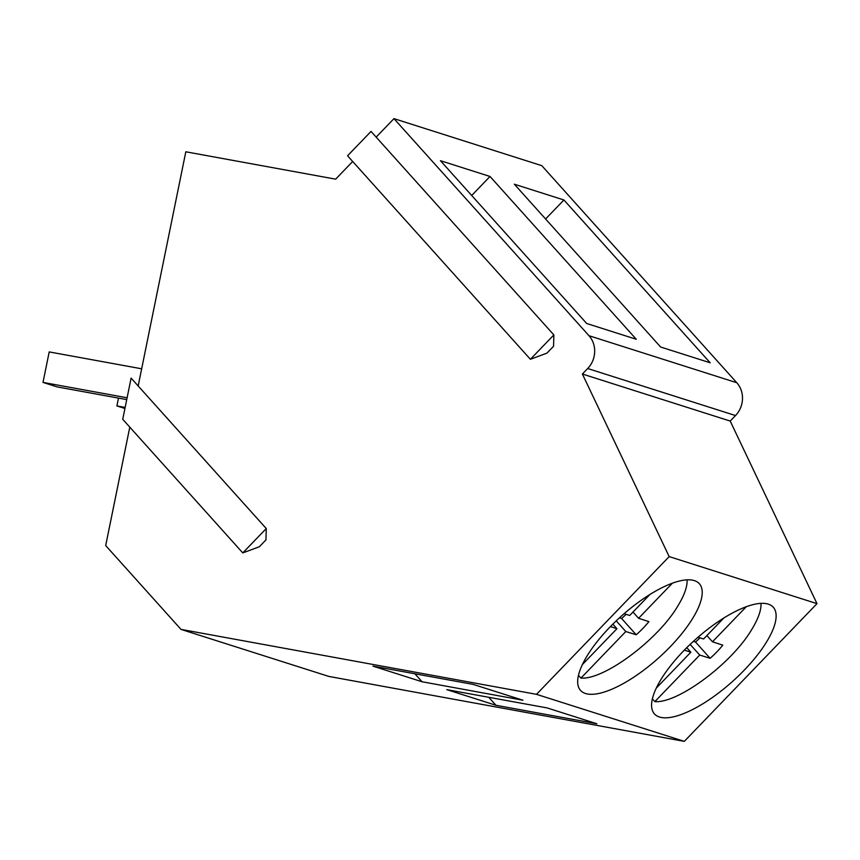 <?xml version="1.0" encoding="UTF-8"?>
<svg xmlns="http://www.w3.org/2000/svg" width="860" height="860" viewBox="0 0 860 860"><rect width="100%" height="100%" fill="white"/><g stroke="black" fill="none" stroke-linecap="round" stroke-linejoin="round"><path stroke-width="1.29" d="M118.497 398.105L116.906 405.931L125.141 407.436M124.926 408.478L116.906 405.931M127.108 397.771L43 382.41L49.203 351.912L141.663 368.8M126.732 399.61L57.039 386.882L43 382.41M652.396 698.868L654.858 701.609C677.949 703.598 732.096 663.221 751.876 629.273A76.11 26.692 138.1 0 0 760.992 603.333M706.888 635.572L712.478 641.796L746.329 606.666M712.478 641.796L722.798 645.15A40.097 14.061 138.1 0 1 710.134 658.298L699.717 655.051L654.858 701.609M656.341 688.043L690.849 652.224L684.345 650.117M723.841 617.985L703.609 638.98L697.997 637.228M693.386 641.356L695.514 642.011A40.097 14.061 138.1 0 0 699.997 637.851M690.139 644.387L699.717 655.051M686.764 647.677L690.849 652.224M695.514 642.011L710.134 658.298M578.479 675.347L580.951 678.088C604.042 680.077 658.19 639.711 677.97 605.762A76.11 26.692 138.1 0 0 687.086 579.812M632.981 612.062L638.571 618.286L672.423 583.155M638.571 618.286L648.891 621.63A40.097 14.061 138.1 0 1 636.228 634.777L625.811 631.53L580.951 678.088M582.424 664.522L616.942 628.703L610.439 626.596M649.923 594.475L629.703 615.459L624.091 613.707M619.469 617.835L621.597 618.501A40.097 14.061 138.1 0 0 626.091 614.33M616.233 620.866L625.811 631.53M612.847 624.156L616.942 628.703M621.597 618.501L636.228 634.777M129.795 427.14L105.694 545.573L180.998 629.391L536.49 694.332L669.177 556.603L582.381 374.025L587.692 368.521A23.37 21.436 -72.3 0 0 588.982 335.712L393.966 118.637L376.164 137.116M553.861 334.916L553.571 346.257L546.949 353.127L530.394 359.286L553.861 334.916L371.036 131.419L347.558 155.778L530.394 359.286M352.686 161.486L335.647 179.159L185.814 151.79L138.17 385.968M266.267 528.556L265.966 539.886L259.344 546.756L242.789 552.916L266.267 528.556L131.107 378.11L122.733 419.282L242.789 552.916M536.49 694.332L684.302 741.363L328.821 676.422L180.998 629.391M596.861 723.755L495.951 705.275L446.813 689.645L547.121 707.92L596.861 723.755M522.955 700.233L422.045 681.754L372.907 666.124L473.215 684.409L522.955 700.233M684.302 741.363L817 603.645L669.177 556.603M776.129 615.653A79.851 28.004 138.1 0 0 773.247 607.214A79.851 28.004 138.1 0 0 704.136 632.089A79.851 28.004 138.1 0 0 651.579 705.512A79.851 28.004 138.1 0 0 654.46 713.94A79.851 28.004 138.1 0 0 723.572 689.075A79.851 28.004 138.1 0 0 776.129 615.653M702.222 592.132A79.851 28.004 138.1 0 0 699.341 583.703A79.851 28.004 138.1 0 0 630.229 608.568A79.851 28.004 138.1 0 0 577.673 681.991A79.851 28.004 138.1 0 0 580.543 690.429A79.851 28.004 138.1 0 0 649.665 665.554A79.851 28.004 138.1 0 0 702.222 592.132M817 603.645L730.204 421.067L582.381 374.025M730.204 421.067L735.515 415.552A23.37 21.436 107.7 0 0 736.805 382.743L541.789 165.668L393.966 118.637M563.923 199.982L710.188 362.791L660.609 347.01L514.344 184.212L563.923 199.982L545.606 218.999M490.017 176.472L636.282 339.27L586.703 323.5L440.438 160.691L490.017 176.472L471.688 195.489M488.781 697.288L495.951 705.275M414.864 673.767L422.045 681.754M587.692 368.521L735.515 415.552M588.982 335.712L736.805 382.743"/></g></svg>
